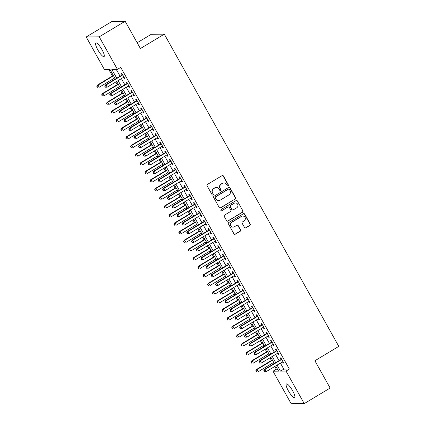 <?xml version="1.0" encoding="UTF-8"?>
<svg xmlns="http://www.w3.org/2000/svg" width="425" height="425" viewBox="0 0 425 425"><rect width="100%" height="100%" fill="white"/><g stroke="black" fill="none" stroke-linecap="round" stroke-linejoin="round"><path stroke-width="0.64" d="M228.177 185.895A0.685 0.659 89.4 0 0 228.416 184.96L223.391 175.971A0.978 0.94 89.4 0 0 222.105 175.615L207.437 184.434A0.978 0.94 89.4 0 0 207.092 185.768L212.117 194.762A0.685 0.659 89.4 0 0 213.021 195.011A0.685 0.659 89.4 0 0 213.26 194.076L212.606 192.913A3.129 3.018 89.4 0 1 213.701 188.636L214.928 187.898A3.129 3.018 89.4 0 1 219.045 189.04L219.698 190.203A0.685 0.659 89.4 0 0 220.596 190.453A0.685 0.659 89.4 0 0 220.835 189.518L220.187 188.355A3.129 3.018 89.4 0 1 221.282 184.078L222.503 183.34A3.129 3.018 89.4 0 1 226.626 184.482L227.274 185.645A0.685 0.659 89.4 0 0 228.177 185.895M227.72 185.975A0.685 0.659 89.4 0 0 228.151 184.96L223.125 175.971A0.978 0.94 89.4 0 0 222.434 175.493M212.564 195.091A0.685 0.659 89.4 0 0 212.994 194.076L212.606 192.913M220.139 190.533A0.685 0.659 89.4 0 0 220.57 189.518L220.187 188.355M288.378 390.819A7.969 1.854 59 0 1 286.402 383.966A7.969 1.854 59 0 1 292.639 390.772A7.969 1.854 59 0 1 294.615 397.625A7.969 1.854 59 0 1 288.378 390.819M97.793 49.805A7.969 1.854 59 0 1 95.816 42.952A7.969 1.854 59 0 1 102.053 49.762A7.969 1.854 59 0 1 104.029 56.61A7.969 1.854 59 0 1 97.793 49.805M244.529 227.524A0.978 0.94 89.4 0 0 245.82 227.88L249.932 225.409A0.978 0.94 89.4 0 0 250.277 224.071L244.694 214.088A0.978 0.94 89.4 0 0 243.408 213.732L228.74 222.551A0.978 0.94 89.4 0 0 228.395 223.89L233.978 233.872A0.978 0.94 89.4 0 0 235.264 234.228L240.237 231.237A0.978 0.94 89.4 0 0 240.577 229.904L238.191 225.627A0.978 0.94 89.4 0 0 236.9 225.271L234.435 226.753A2.614 2.518 89.4 0 1 230.743 225.186A2.614 2.518 89.4 0 1 231.907 222.227L241.565 216.421A2.614 2.518 89.4 0 1 245.257 217.993A2.614 2.518 89.4 0 1 244.093 220.947L242.484 221.919A0.978 0.94 89.4 0 0 242.144 223.252L244.529 227.524M280.399 363.093L283.778 369.134L289.367 369.075L120.748 67.373L117.427 69.371L111.839 69.429L116.726 78.173M289.367 369.075L286.046 371.073L304.231 403.612L291.189 403.75L273.004 371.211L278.593 371.152L275.676 365.93M115.324 79.018L109.974 69.445L104.385 69.503L86.201 36.964L112.104 21.388L125.147 21.25L140.393 48.535L164.305 34.154L338.799 346.375L314.888 360.751L330.135 388.036L304.231 403.612M125.147 21.25L99.243 36.826L117.427 69.371M235.227 199.091A0.978 0.94 89.4 0 0 235.572 197.758L229.989 187.77A0.978 0.94 89.4 0 0 228.703 187.414L214.03 196.238A0.978 0.94 89.4 0 0 213.69 197.572L219.268 207.559A0.978 0.94 89.4 0 0 220.559 207.915L234.961 199.097A0.978 0.94 89.4 0 0 235.301 197.758L229.723 187.776A0.978 0.94 89.4 0 0 229.032 187.298M237.341 200.929L242.925 210.912A0.978 0.94 89.4 0 1 242.579 212.25L227.912 221.069A0.978 0.94 89.4 0 1 226.621 220.713L224.235 216.442A0.978 0.94 89.4 0 1 224.575 215.108L230.525 211.528A0.978 0.94 89.4 0 0 230.871 210.194L229.282 207.357A0.978 0.94 89.4 0 0 227.997 207.002L221.802 210.726A0.685 0.659 89.4 0 1 220.835 210.317A0.685 0.659 89.4 0 1 221.138 209.541L236.056 200.573A0.978 0.94 89.4 0 1 237.341 200.929L242.925 210.912M164.305 34.154L151.263 34.292L137.169 42.766M277.637 353.239L278.317 354.45L278.981 354.445L276.091 349.27L275.427 349.281L276.266 350.79M268 335.994L268.68 337.211L269.344 337.206L266.454 332.031L265.79 332.037L266.634 333.545M258.368 318.755L259.043 319.972L259.712 319.961L256.817 314.792L256.153 314.797L256.998 316.306M248.731 301.516L249.411 302.733L250.075 302.722L247.185 297.553L246.521 297.558L247.361 299.067M239.094 284.277L239.774 285.488L240.438 285.483L237.548 280.309L236.884 280.319L237.729 281.828M229.458 267.038L230.137 268.249L230.802 268.244L227.912 263.07L227.248 263.08L228.092 264.584M219.826 249.794L220.506 251.01L221.17 251.005L218.28 245.831L217.611 245.836L218.455 247.345M210.189 232.555L210.869 233.771L211.533 233.761L208.643 228.592L207.979 228.597L208.818 230.106M200.552 215.316L201.232 216.527L201.896 216.522L199.006 211.352L198.342 211.358L199.187 212.867M190.921 198.077L191.595 199.288L192.265 199.282L189.375 194.108L188.705 194.119L189.55 195.627M181.284 180.832L181.964 182.049L182.628 182.043L179.738 176.869L179.074 176.874L179.913 178.383M171.647 163.593L172.327 164.81L172.991 164.799L170.101 159.63L169.437 159.635L170.282 161.144M162.015 146.354L162.69 147.571L163.359 147.56L160.469 142.391L159.8 142.396L160.645 143.905M152.378 129.115L153.058 130.326L153.722 130.321L150.833 125.147L150.168 125.157L151.008 126.666M142.742 111.876L143.422 113.087L144.086 113.082L141.196 107.907L140.532 107.918L141.376 109.422M133.11 94.632L133.785 95.848L134.454 95.843L131.559 90.668L130.895 90.674L131.739 92.183M123.473 77.392L124.153 78.609L124.817 78.598L121.927 73.429L121.263 73.435L122.103 74.943M116.248 69.381L120.052 76.181M121.417 78.63L124.865 84.798M126.236 87.247L129.683 93.42M131.054 95.869L134.502 102.037M135.873 104.486L139.32 110.659M140.691 113.108L144.139 119.282M145.504 121.731L148.957 127.898M150.322 130.347L153.77 136.521M155.141 138.97L158.589 145.137M159.959 147.587L163.407 153.76M164.778 156.209L168.226 162.382M169.596 164.831L173.044 170.999M174.415 173.448L177.863 179.621M179.228 182.07L182.681 188.238M184.046 190.692L187.494 196.86M188.865 199.309L192.312 205.482M193.683 207.931L197.131 214.099M198.502 216.548L201.949 222.721M203.32 225.17L206.768 231.343M208.133 233.792L211.586 239.96M212.952 242.409L216.399 248.583M217.77 251.032L221.218 257.199M222.588 259.648L226.036 265.822M227.407 268.271L230.855 274.444M232.225 276.893L235.673 283.061M237.044 285.51L240.492 291.683M241.857 294.132L245.31 300.3M246.675 302.749L250.123 308.922M251.494 311.371L254.942 317.544M256.312 319.993L259.76 326.161M261.131 328.61L264.578 334.783M265.949 337.232L269.397 343.4M270.762 345.854L274.215 352.022M275.581 354.471L279.028 360.644M128.292 86.015L128.966 87.226L129.636 87.221L126.746 82.046L126.076 82.057L126.921 83.566M137.923 103.254L138.603 104.465L139.267 104.46L136.377 99.291L135.713 99.296L136.558 100.805M147.56 120.493L148.24 121.709L148.904 121.699L146.014 116.53L145.35 116.535L146.189 118.044M157.197 137.732L157.877 138.948L158.541 138.943L155.651 133.769L154.982 133.774L155.826 135.283M166.828 154.976L167.508 156.188L168.173 156.182L165.282 151.008L164.618 151.018L165.463 152.527M176.465 172.215L177.145 173.427L177.809 173.421L174.919 168.247L174.255 168.258L175.1 169.766M186.102 189.454L186.782 190.671L187.446 190.66L184.556 185.491L183.892 185.497L184.732 187.005M195.739 206.693L196.414 207.91L197.083 207.899L194.188 202.73L193.524 202.736L194.368 204.244M205.371 223.933L206.051 225.149L206.715 225.144L203.825 219.969L203.161 219.975L204.005 221.483M215.008 241.177L215.688 242.388L216.352 242.383L213.462 237.208L212.798 237.219L213.637 238.728M224.644 258.416L225.319 259.627L225.988 259.622L223.098 254.453L222.429 254.458L223.274 255.967M234.276 275.655L234.956 276.872L235.62 276.861L232.73 271.692L232.066 271.697L232.911 273.206M243.913 292.894L244.593 294.111L245.257 294.105L242.367 288.931L241.703 288.936L242.542 290.445M253.55 310.138L254.224 311.35L254.894 311.344L252.004 306.17L251.334 306.181L252.179 307.689M263.181 327.377L263.861 328.589L264.525 328.583L261.635 323.409L260.971 323.42L261.816 324.928M272.818 344.617L273.498 345.833L274.162 345.822L271.272 340.653L270.608 340.659L271.447 342.168M282.455 361.856L283.135 363.072L283.799 363.062L280.909 357.892L280.24 357.898L281.084 359.407M86.201 36.964L99.243 36.826M274.789 366.467L276.324 369.213L273.004 371.211M108.795 69.461L112.466 76.022M113.831 78.471L114.437 79.555M115.807 82.004L117.284 84.644M118.649 87.093L119.255 88.172M120.626 90.621L122.097 93.261M123.468 95.71L124.073 96.794M125.444 99.243L126.916 101.883M128.286 104.332L128.892 105.416M130.257 107.865L131.734 110.5M133.105 112.949L133.71 114.033M135.076 116.482L136.553 119.122M137.923 121.571L138.523 122.655M139.894 125.104L141.371 127.744M142.736 130.193L143.342 131.272M144.712 133.721L146.189 136.361M147.555 138.81L148.16 139.894M149.531 142.343L151.008 144.983M152.373 147.433L152.979 148.516M154.349 150.965L155.821 153.6M157.192 156.055L157.797 157.133M159.168 159.582L160.639 162.222M162.01 164.672L162.616 165.755M163.981 168.204L165.458 170.845M166.828 173.294L167.434 174.372M168.799 176.821L170.276 179.462M171.647 181.911L172.247 182.994M173.618 185.443L175.095 188.084M176.46 190.533L177.066 191.617M178.436 194.066L179.913 196.706M181.278 199.155L181.884 200.233M183.255 202.683L184.726 205.323M186.097 207.772L186.702 208.856M188.073 211.305L189.545 213.945M190.915 216.394L191.521 217.472M192.886 219.927L194.363 222.562M195.734 225.011L196.339 226.095M197.705 228.544L199.182 231.184M200.552 233.633L201.153 234.717M202.523 237.166L204 239.806M205.365 242.255L205.971 243.334M207.342 245.783L208.818 248.423M210.184 250.872L210.789 251.956M212.16 254.405L213.637 257.045M215.002 259.494L215.608 260.578M216.978 263.027L218.45 265.662M219.821 268.111L220.426 269.195M221.797 271.644L223.268 274.284M224.639 276.733L225.245 277.817M226.61 280.266L228.087 282.907M229.458 285.356L230.063 286.434M231.428 288.883L232.905 291.523M234.276 293.973L234.876 295.056M236.247 297.505L237.724 300.146M239.089 302.595L239.695 303.678M241.065 306.127L242.542 308.763M243.907 311.212L244.513 312.295M245.884 314.744L247.355 317.385M248.726 319.834L249.332 320.918M250.702 323.367L252.174 326.007M253.544 328.456L254.15 329.534M255.515 331.983L256.992 334.624M258.363 337.073L258.968 338.157M260.334 340.606L261.811 343.246M263.181 345.695L263.782 346.779M265.152 349.228L266.629 351.863M267.994 354.317L268.6 355.396M269.971 357.845L271.447 360.485M272.813 362.934L273.418 364.018M277.079 365.091L280.457 371.131L286.046 371.073M118.097 80.628L121.545 86.796M122.915 89.245L126.363 95.418M127.734 97.867L131.182 104.035M132.552 106.484L136 112.657M137.365 115.106L140.818 121.279M142.184 123.728L145.632 129.896M147.002 132.345L150.45 138.518M151.821 140.967L155.268 147.135M156.639 149.584L160.087 155.757M161.458 158.206L164.905 164.379M166.271 166.828L169.724 172.996M171.089 175.445L174.542 181.618M175.907 184.067L179.355 190.235M180.726 192.684L184.174 198.857M185.544 201.307L188.992 207.48M190.363 209.929L193.811 216.097M195.181 218.546L198.629 224.719M199.994 227.168L203.447 233.336M204.813 235.79L208.261 241.958M209.631 244.407L213.079 250.58M214.45 253.029L217.898 259.197M219.268 261.646L222.716 267.819M224.087 270.268L227.534 276.441M228.9 278.89L232.353 285.058M233.718 287.507L237.171 293.68M238.537 296.129L241.984 302.297M243.355 304.746L246.803 310.919M248.173 313.368L251.621 319.542M252.992 321.991L256.44 328.158M257.81 330.608L261.258 336.781M262.623 339.23L266.077 345.397M267.442 347.847L270.89 354.02M272.26 356.469L275.708 362.642M274.306 363.481L270.858 357.313M269.487 354.864L266.039 348.691M264.674 346.242L261.221 340.074M259.856 337.625L256.408 331.452M255.037 329.003L251.589 322.83M250.219 320.381L246.771 314.213M245.4 311.764L241.952 305.591M240.582 303.142L237.134 296.974M235.763 294.525L232.316 288.352M230.95 285.903L227.497 279.73M226.132 277.281L222.684 271.113M221.313 268.664L217.866 262.491M216.495 260.042L213.047 253.874M211.677 251.419L208.229 245.252M206.858 242.803L203.41 236.629M202.045 234.18L198.592 228.012M197.227 225.563L193.779 219.39M192.408 216.941L188.96 210.768M187.59 208.319L184.142 202.151M182.771 199.702L179.323 193.529M177.953 191.08L174.505 184.912M173.134 182.463L169.687 176.29M168.321 173.841L164.868 167.668M163.503 165.219L160.055 159.051M158.684 156.602L155.237 150.429M153.866 147.98L150.418 141.812M149.048 139.363L145.6 133.19M144.229 130.741L140.781 124.567M139.416 122.118L135.963 115.951M134.597 113.502L131.15 107.328M129.779 104.879L126.331 98.712M124.961 96.257L121.513 90.089M120.142 87.64L116.694 81.467M276.324 369.213L277.504 369.197M283.778 369.134L280.457 371.131M124.153 78.609L124.652 78.306M128.966 87.226L129.471 86.928M133.785 95.848L134.289 95.545M138.603 104.465L139.102 104.168M143.422 113.087L143.921 112.784M148.24 121.709L148.739 121.407M153.058 130.326L153.558 130.029M157.877 138.948L158.376 138.646M162.69 147.571L163.195 147.268M167.508 156.188L168.013 155.885M172.327 164.81L172.826 164.507M177.145 173.427L177.645 173.129M181.964 182.049L182.463 181.746M186.782 190.671L187.282 190.368M191.595 199.288L192.1 198.985M196.414 207.91L196.918 207.607M201.232 216.527L201.732 216.229M206.051 225.149L206.55 224.846M210.869 233.771L211.368 233.468M215.688 242.388L216.187 242.091M220.506 251.01L221.005 250.708M225.319 259.627L225.824 259.33M230.137 268.249L230.642 267.947M234.956 276.872L235.455 276.569M239.774 285.488L240.274 285.191M244.593 294.111L245.092 293.808M249.411 302.733L249.911 302.43M254.224 311.35L254.729 311.047M259.043 319.972L259.548 319.669M263.861 328.589L264.361 328.291M268.68 337.211L269.179 336.908M273.498 345.833L273.998 345.53M278.317 354.45L278.816 354.147M283.135 363.072L283.634 362.769M223.986 182.92L223.72 182.925A3.129 3.018 89.4 0 0 222.238 183.345L222.503 183.34M219.922 188.355A3.129 3.018 89.4 0 1 221.016 184.078L222.238 183.345M216.405 187.478L216.139 187.483A3.129 3.018 89.4 0 0 214.657 187.903L214.928 187.898M212.341 192.913A3.129 3.018 89.4 0 1 213.435 188.636L214.657 187.903M219.964 208.038A0.978 0.94 89.4 0 0 220.293 207.915L234.961 199.097M229.367 189.391A0.685 0.659 89.4 0 0 228.469 189.141L215.592 196.881A0.685 0.659 89.4 0 0 215.353 197.816L216.038 199.043A3.129 3.018 89.4 0 0 220.155 200.186L228.958 194.889A3.129 3.018 89.4 0 0 230.053 190.618L229.367 189.391M228.793 189.045L228.523 189.051A0.685 0.659 89.4 0 0 228.198 189.141L228.469 189.141M218.678 200.605L218.413 200.611A3.129 3.018 89.4 0 1 215.773 199.049L215.087 197.822A0.685 0.659 89.4 0 1 215.326 196.887L228.198 189.141M227.317 221.197A0.978 0.94 89.4 0 0 227.646 221.074L242.314 212.25A0.978 0.94 89.4 0 0 242.659 210.917M228.459 206.869L228.193 206.874A0.978 0.94 89.4 0 0 227.731 207.007L221.802 210.726M236.698 207.814A2.614 2.518 89.4 0 0 235.407 202.938A2.614 2.518 89.4 0 0 234.17 203.288L230.77 205.333A0.978 0.94 89.4 0 0 230.424 206.672L232.008 209.504A0.978 0.94 89.4 0 0 233.298 209.86L236.698 207.814M235.407 202.938L235.142 202.938A2.614 2.518 89.4 0 0 233.904 203.293L234.17 203.288M232.836 209.992L232.571 209.998A0.978 0.94 89.4 0 1 231.742 209.509L230.159 206.672A0.978 0.94 89.4 0 1 230.504 205.339L233.904 203.293M237.076 200.935A0.978 0.94 89.4 0 0 236.385 200.451M242.803 216.07L242.537 216.075A2.614 2.518 89.4 0 0 241.299 216.426L241.565 216.421M233.197 227.109L232.932 227.109A2.614 2.518 89.4 0 1 231.641 222.232L241.299 216.426M234.669 234.35A0.978 0.94 89.4 0 0 234.998 234.233L239.971 231.242A0.978 0.94 89.4 0 0 240.311 229.904L237.926 225.633A0.978 0.94 89.4 0 0 237.23 225.154M245.225 228.007A0.978 0.94 89.4 0 0 245.554 227.885L249.666 225.409A0.978 0.94 89.4 0 0 250.012 224.076L244.428 214.088A0.978 0.94 89.4 0 0 243.738 213.61M113.353 75.491L97.346 85.112L98.01 85.106L99.216 87.263L114.718 77.94M113.517 75.783L98.01 85.106L96.826 86.408L97.575 87.263L97.091 86.402M97.575 87.263L97.309 87.268M96.826 86.408L97.346 85.112M122.639 74.704L105.331 85.027L105.995 85.021L122.767 74.938M105.081 86.317L105.995 85.021L107.201 87.178L105.294 87.183L105.081 86.317L105.294 87.183M123.973 77.09L107.201 87.178L105.559 87.183M105.331 85.027L104.816 86.323M118.171 84.108L102.165 93.734L102.829 93.728L104.035 95.88L119.537 86.557M118.336 84.405L102.829 93.728L101.644 95.025L102.393 95.885L101.91 95.025M102.393 95.885L102.127 95.891M101.644 95.025L102.165 93.734M122.984 92.73L106.983 102.351L107.647 102.345L108.853 104.502L124.355 95.179M123.149 93.022L107.647 102.345L106.463 103.647L107.212 104.507L106.728 103.642M107.212 104.507L106.946 104.507M106.463 103.647L106.983 102.351M127.457 83.321L110.149 93.649L110.813 93.643L127.585 83.555M109.9 94.94L110.813 93.643L112.019 95.795L110.112 95.806L109.9 94.94L110.112 95.806M128.791 85.712L112.019 95.795L110.378 95.8M110.149 93.649L109.629 94.945M132.276 91.943L114.968 102.271L115.632 102.26L132.403 92.177M114.713 103.562L115.632 102.26L116.838 104.417L114.931 104.422L114.447 103.562L114.931 104.422M133.609 94.334L116.838 104.417L115.196 104.422M114.968 102.271L114.447 103.562M127.803 101.347L111.796 110.973L112.466 110.968L113.666 113.119L129.173 103.796M127.968 101.644L112.466 110.968L111.281 112.269L112.03 113.124L111.547 112.264M112.03 113.124L111.764 113.13M111.281 112.269L111.796 110.973M132.621 109.969L116.615 119.595L117.284 119.584L118.485 121.741L133.992 112.418M132.786 110.261L117.284 119.584L116.099 120.886L116.843 121.747L116.365 120.886M116.843 121.747L116.578 121.747M116.099 120.886L116.615 119.595M137.089 100.566L119.786 110.888L120.45 110.882L137.222 100.799M119.531 112.179L120.45 110.882L121.656 113.039L119.749 113.045L119.531 112.179L119.749 113.045M138.428 102.951L121.656 113.039L120.015 113.039M119.786 110.888L119.266 112.184M141.907 109.183L124.605 119.51L125.269 119.505L142.04 109.416M124.35 120.801L125.269 119.505L126.469 121.656L124.567 121.667L124.084 120.801L124.567 121.667M143.246 111.573L126.469 121.656L124.833 121.662M124.605 119.51L124.084 120.801M137.44 118.591L121.433 128.212L122.097 128.207L123.303 130.363L138.81 121.04M137.604 118.883L122.097 128.207L120.918 129.508L121.662 130.363L121.183 129.503M121.662 130.363L121.396 130.369M120.918 129.508L121.433 128.212M146.726 117.805L129.418 128.132L130.087 128.122L146.859 118.038M129.168 129.418L130.087 128.122L131.288 130.278L129.381 130.284L129.168 129.418L129.381 130.284M148.059 120.19L131.288 130.278L129.652 130.284M129.418 128.132L128.903 129.423M142.258 127.208L126.252 136.834L126.916 136.829L128.122 138.98L143.629 129.657M142.423 127.505L126.916 136.829L125.731 138.125L126.48 138.986L125.997 138.125M126.48 138.986L126.214 138.991M125.731 138.125L126.252 136.834M151.544 126.422L134.236 136.749L134.9 136.744L151.677 126.655M133.987 138.04L134.9 136.744L136.106 138.895L134.199 138.906L133.987 138.04L134.199 138.906M152.878 128.812L136.106 138.895L134.465 138.901M134.236 136.749L133.721 138.045M147.077 135.83L131.07 145.451L131.734 145.446L132.94 147.602L148.442 138.279M147.241 136.122L131.734 145.446L130.549 146.747L131.298 147.608L130.815 146.742M131.298 147.608L131.033 147.608M130.549 146.747L131.07 145.451M156.363 135.044L139.055 145.371L139.719 145.361L156.49 135.278M138.805 146.662L139.719 145.361L140.925 147.518L139.018 147.523L138.534 146.662L139.018 147.523M157.696 137.434L140.925 147.518L139.283 147.523M139.055 145.371L138.534 146.662M151.895 144.447L135.888 154.073L136.553 154.068L137.758 156.219L153.26 146.896M152.06 144.744L136.553 154.068L135.368 155.369L136.117 156.225L135.633 155.364M136.117 156.225L135.851 156.23M135.368 155.369L135.888 154.073M161.181 143.666L143.873 153.988L144.537 153.983L161.309 143.9M143.618 155.279L144.537 153.983L145.743 156.14L143.836 156.145L143.618 155.279L143.836 156.145M162.515 146.051L145.743 156.14L144.102 156.145M143.873 153.988L143.352 155.284M156.708 153.069L140.707 162.695L141.371 162.685L142.572 164.842L158.079 155.518M156.873 153.361L141.371 162.685L140.186 163.986L140.935 164.847L140.452 163.986M140.935 164.847L140.67 164.847M140.186 163.986L140.707 162.695M165.994 152.283L148.692 162.61L149.356 162.605L166.127 152.517M148.437 163.901L149.356 162.605L150.562 164.757L148.654 164.767L148.171 163.901L148.654 164.767M167.333 154.673L150.562 164.757L148.92 164.762M148.692 162.61L148.171 163.901M161.527 161.691L145.52 171.312L146.189 171.307L147.39 173.464L162.897 164.14M161.691 161.983L146.189 171.307L145.005 172.608L145.754 173.469L145.27 172.603M145.754 173.469L145.483 173.469M145.005 172.608L145.52 171.312M170.813 160.905L153.51 171.232L154.174 171.222L170.946 161.139M153.255 172.523L154.174 171.222L155.38 173.379L153.473 173.384L152.989 172.523L153.473 173.384M172.152 163.29L155.38 173.379L153.738 173.384M153.51 171.232L152.989 172.523M166.345 170.308L150.338 179.934L151.002 179.929L152.208 182.081L167.716 172.757M166.51 170.606L151.002 179.929L149.823 181.225L150.567 182.086L150.089 181.225M150.567 182.086L150.301 182.091M149.823 181.225L150.338 179.934M175.631 169.522L158.323 179.849L158.992 179.844L175.764 169.756M158.073 181.14L158.992 179.844L160.193 182.001L158.291 182.006L158.073 181.14L158.291 182.006M176.965 171.913L160.193 182.001L158.557 182.001M158.323 179.849L157.808 181.146M171.163 178.93L155.157 188.557L155.821 188.546L157.027 190.703L172.534 181.379M171.328 179.222L155.821 188.546L154.636 189.847L155.385 190.708L154.907 189.842M155.385 190.708L155.12 190.708M154.636 189.847L155.157 188.557M180.45 178.144L163.142 188.472L163.811 188.461L180.583 178.378M162.892 189.762L163.811 188.461L165.012 190.618L163.104 190.628L162.626 189.762L163.104 190.628M181.783 180.535L165.012 190.618L163.37 190.623M163.142 188.472L162.626 189.762M175.982 187.547L159.975 197.173L160.639 197.168L161.845 199.32L177.347 189.996M176.147 187.845L160.639 197.168L159.455 198.47L160.204 199.325L159.72 198.464M160.204 199.325L159.938 199.33M159.455 198.47L159.975 197.173M185.268 186.766L167.96 197.088L168.624 197.083L185.396 187M167.71 198.379L168.624 197.083L169.83 199.24L167.923 199.245L167.71 198.379L167.923 199.245M186.602 189.152L169.83 199.24L168.188 199.245M167.96 197.088L167.445 198.385M180.8 196.169L164.794 205.796L165.458 205.785L166.664 207.942L182.166 198.618M180.965 196.462L165.458 205.785L164.273 207.087L165.022 207.947L164.539 207.087M165.022 207.947L164.757 207.952M164.273 207.087L164.794 205.796M190.087 195.383L172.778 205.711L173.442 205.705L190.214 195.617M172.529 207.002L173.442 205.705L174.648 207.857L172.741 207.867L172.258 207.002L172.741 207.867M191.42 197.774L174.648 207.857L173.007 207.862M172.778 205.711L172.258 207.002M185.613 204.792L169.612 214.413L170.276 214.407L171.482 216.564L186.984 207.241M185.778 205.084L170.276 214.407L169.092 215.709L169.841 216.569L169.357 215.703M169.841 216.569L169.575 216.569M169.092 215.709L169.612 214.413M194.905 204.005L177.597 214.333L178.261 214.322L195.032 204.239M177.342 215.624L178.261 214.322L179.467 216.479L177.56 216.484L177.076 215.624L177.56 216.484M196.238 206.396L179.467 216.479L177.825 216.484M177.597 214.333L177.076 215.624M190.432 213.408L174.425 223.035L175.095 223.029L176.295 225.181L191.803 215.857M190.597 213.706L175.095 223.029L173.91 224.326L174.659 225.186L174.176 224.326M174.659 225.186L174.393 225.192M173.91 224.326L174.425 223.035M199.718 212.622L182.415 222.95L183.079 222.944L199.851 212.861M182.16 224.241L183.079 222.944L184.285 225.101L182.378 225.107L182.16 224.241L182.378 225.107M201.057 215.013L184.285 225.101L182.644 225.101M182.415 222.95L181.895 224.246M195.25 222.031L179.244 231.657L179.913 231.646L181.114 233.803L196.621 224.48M195.415 222.323L179.913 231.646L178.728 232.948L179.472 233.808L178.994 232.948M179.472 233.808L179.207 233.808M178.728 232.948L179.244 231.657M204.537 221.244L187.234 231.572L187.898 231.567L204.669 221.478M186.979 232.863L187.898 231.567L189.098 233.718L187.197 233.729L186.713 232.863L187.197 233.729M205.875 223.635L189.098 233.718L187.462 233.723M187.234 231.572L186.713 232.863M200.069 230.653L184.062 240.274L184.726 240.268L185.932 242.425L201.439 233.102M200.233 230.945L184.726 240.268L183.547 241.57L184.291 242.425L183.812 241.565M184.291 242.425L184.025 242.431M183.547 241.57L184.062 240.274M209.355 229.867L192.047 240.189L192.716 240.183L209.488 230.1M191.797 241.48L192.716 240.183L193.917 242.34L192.01 242.346L191.797 241.48L192.01 242.346M210.688 232.252L193.917 242.34L192.281 242.346M192.047 240.189L191.532 241.485M204.887 239.27L188.881 248.896L189.545 248.891L190.751 251.042L206.258 241.719M205.052 239.567L189.545 248.891L188.36 250.187L189.109 251.048L188.626 250.187M189.109 251.048L188.843 251.053M188.36 250.187L188.881 248.896M214.173 238.483L196.865 248.811L197.529 248.806L214.306 238.717M196.616 250.102L197.529 248.806L198.735 250.957L196.828 250.968L196.616 250.102L196.828 250.968M215.507 240.874L198.735 250.957L197.094 250.962M196.865 248.811L196.35 250.107M209.706 247.892L193.699 257.513L194.363 257.507L195.569 259.664L211.071 250.341M209.87 248.184L194.363 257.507L193.178 258.809L193.928 259.67L193.444 258.804M193.928 259.67L193.662 259.67M193.178 258.809L193.699 257.513M218.992 247.106L201.684 257.433L202.348 257.423L219.119 247.339M201.434 258.724L202.348 257.423L203.554 259.579L201.647 259.585L201.163 258.724L201.647 259.585M220.325 249.496L203.554 259.579L201.912 259.585M201.684 257.433L201.163 258.724M214.524 256.509L198.518 266.135L199.182 266.13L200.387 268.281L215.889 258.958M214.689 256.806L199.182 266.13L197.997 267.431L198.746 268.287L198.262 267.426M198.746 268.287L198.48 268.292M197.997 267.431L198.518 266.135M223.81 255.722L206.502 266.05L207.166 266.045L223.938 255.962M206.247 267.341L207.166 266.045L208.372 268.202L206.465 268.207L206.247 267.341L206.465 268.207M225.144 258.113L208.372 268.202L206.731 268.202M206.502 266.05L205.982 267.346M219.337 265.131L203.336 274.757L204 274.747L205.201 276.903L220.708 267.58M219.502 265.423L204 274.747L202.815 276.048L203.564 276.909L203.081 276.048M203.564 276.909L203.299 276.909M202.815 276.048L203.336 274.757M228.623 264.345L211.321 274.672L211.985 274.667L228.756 264.578M211.066 275.963L211.985 274.667L213.191 276.818L211.283 276.829L210.8 275.963L211.283 276.829M229.962 266.735L213.191 276.818L211.549 276.824M211.321 274.672L210.8 275.963M224.156 273.753L208.149 283.374L208.818 283.369L210.019 285.526L225.526 276.202M224.32 274.045L208.818 283.369L207.634 284.67L208.383 285.526L207.899 284.665M208.383 285.526L208.112 285.531M207.634 284.67L208.149 283.374M233.442 272.967L216.139 283.289L216.803 283.284L233.575 273.201M215.884 284.58L216.803 283.284L218.009 285.441L216.102 285.446L215.884 284.58L216.102 285.446M234.781 275.352L218.009 285.441L216.367 285.446M216.139 283.289L215.618 284.585M228.974 282.37L212.968 291.996L213.632 291.991L214.837 294.142L230.345 284.819M229.139 282.668L213.632 291.991L212.452 293.287L213.196 294.148L212.718 293.287M213.196 294.148L212.93 294.153M212.452 293.287L212.968 291.996M238.26 281.584L220.952 291.911L221.622 291.906L238.393 281.817M220.702 293.202L221.622 291.906L222.822 294.058L220.92 294.068L220.702 293.202L220.92 294.068M239.594 283.974L222.822 294.058L221.186 294.063M220.952 291.911L220.437 293.207M233.792 290.992L217.786 300.613L218.45 300.608L219.656 302.765L235.163 293.441M233.957 291.284L218.45 300.608L217.265 301.909L218.014 302.77L217.536 301.904M218.014 302.77L217.749 302.77M217.265 301.909L217.786 300.613M243.079 290.206L225.771 300.533L226.44 300.523L243.212 290.44M225.521 301.824L226.44 300.523L227.641 302.68L225.733 302.685L225.255 301.824L225.733 302.685M244.412 292.597L227.641 302.68L225.999 302.685M225.771 300.533L225.255 301.824M238.611 299.609L222.604 309.235L223.268 309.23L224.474 311.382L239.976 302.058M238.776 299.907L223.268 309.23L222.084 310.532L222.833 311.387L222.349 310.526M222.833 311.387L222.567 311.392M222.084 310.532L222.604 309.235M247.897 298.828L230.589 309.15L231.253 309.145L248.025 299.062M230.339 310.441L231.253 309.145L232.459 311.302L230.552 311.307L230.339 310.441L230.552 311.307M249.231 301.213L232.459 311.302L230.817 311.307M230.589 309.15L230.074 310.447M243.429 308.231L227.423 317.858L228.087 317.847L229.293 320.004L244.795 310.68M243.594 308.523L228.087 317.847L226.902 319.148L227.651 320.009L227.168 319.148M227.651 320.009L227.386 320.009M226.902 319.148L227.423 317.858M252.716 307.445L235.407 317.772L236.072 317.767L252.843 307.679M235.158 319.063L236.072 317.767L237.278 319.919L235.37 319.929L234.887 319.063L235.37 319.929M254.049 309.836L237.278 319.919L235.636 319.924M235.407 317.772L234.887 319.063M248.242 316.853L232.241 326.474L232.905 326.469L234.111 328.626L249.613 319.303M248.407 317.146L232.905 326.469L231.721 327.771L232.47 328.631L231.986 327.765M232.47 328.631L232.204 328.631M231.721 327.771L232.241 326.474M257.534 316.067L240.226 326.395L240.89 326.384L257.662 316.301M239.971 327.68L240.89 326.384L242.096 328.541L240.189 328.546L239.971 327.68L240.189 328.546M258.868 318.453L242.096 328.541L240.454 328.546M240.226 326.395L239.705 327.686M253.061 325.47L237.054 335.097L237.724 335.091L238.924 337.243L254.432 327.919M253.226 325.768L237.724 335.091L236.539 336.388L237.288 337.248L236.805 336.388M237.288 337.248L237.023 337.253M236.539 336.388L237.054 335.097M262.347 324.684L245.044 335.012L245.708 335.006L262.48 324.918M244.789 336.303L245.708 335.006L246.914 337.158L245.007 337.168L244.789 336.303L245.007 337.168M263.686 327.075L246.914 337.158L245.273 337.163M245.044 335.012L244.524 336.308M257.879 334.092L241.873 343.719L242.542 343.708L243.743 345.865L259.25 336.542M258.044 334.385L242.542 343.708L241.357 345.01L242.101 345.87L241.623 345.004M242.101 345.87L241.836 345.87M241.357 345.01L241.873 343.719M267.166 333.306L249.863 343.634L250.527 343.623L267.298 333.54M249.608 344.925L250.527 343.623L251.727 345.78L249.826 345.785L249.342 344.925L249.826 345.785M268.504 335.697L251.727 345.78L250.091 345.785M249.863 343.634L249.342 344.925M262.698 342.709L246.691 352.336L247.355 352.33L248.561 354.482L264.068 345.158M262.863 343.007L247.355 352.33L246.176 353.632L246.92 354.487L246.442 353.627M246.92 354.487L246.654 354.493M246.176 353.632L246.691 352.336M271.984 341.928L254.676 352.251L255.345 352.245L272.117 342.162M254.426 353.542L255.345 352.245L256.546 354.402L254.639 354.408L254.426 353.542L254.639 354.408M273.317 344.314L256.546 354.402L254.91 354.408M254.676 352.251L254.161 353.547M267.516 351.332L251.51 360.958L252.174 360.947L253.38 363.104L268.887 353.781M267.681 351.624L252.174 360.947L250.989 362.249L251.738 363.109L251.255 362.249M251.738 363.109L251.472 363.109M250.989 362.249L251.51 360.958M276.803 350.545L259.494 360.873L260.158 360.868L276.935 350.779M259.245 362.164L260.158 360.868L261.364 363.019L259.457 363.03L258.979 362.164L259.457 363.03M278.136 352.936L261.364 363.019L259.723 363.024M259.494 360.873L258.979 362.164M272.335 359.954L256.328 369.575L256.992 369.569L258.198 371.726L273.7 362.403M272.499 360.246L256.992 369.569L255.808 370.871L256.557 371.732L256.073 370.866M256.557 371.732L256.291 371.732M255.808 370.871L256.328 369.575M281.621 359.168L264.313 369.495L264.977 369.484L281.748 359.401M264.063 370.786L264.977 369.484L266.183 371.641L264.276 371.647L263.792 370.786L264.276 371.647M282.954 361.558L266.183 371.641L264.541 371.647M264.313 369.495L263.792 370.786M228.151 184.96L228.416 184.96M212.994 194.076L213.26 194.076M220.57 189.518L220.835 189.518M221.016 184.078L221.282 184.078M213.435 188.636L213.701 188.636M223.125 175.971L223.391 175.971M220.293 207.915L220.559 207.915M229.723 187.776L229.989 187.77M235.301 197.758L235.572 197.758M215.326 196.887L215.592 196.881M215.087 197.822L215.353 197.816M215.773 199.049L216.038 199.043M242.314 212.25L242.579 212.25M227.646 221.074L227.912 221.069M227.731 207.007L227.997 207.002M230.504 205.339L230.77 205.333M230.159 206.672L230.424 206.672M231.742 209.509L232.008 209.504M231.641 222.232L231.907 222.227M237.926 225.633L238.191 225.627M240.311 229.904L240.577 229.904M239.971 231.242L240.237 231.237M234.998 234.233L235.264 234.228M244.428 214.088L244.694 214.088M250.012 224.076L250.277 224.071M249.666 225.409L249.932 225.409M245.554 227.885L245.82 227.88"/></g></svg>
